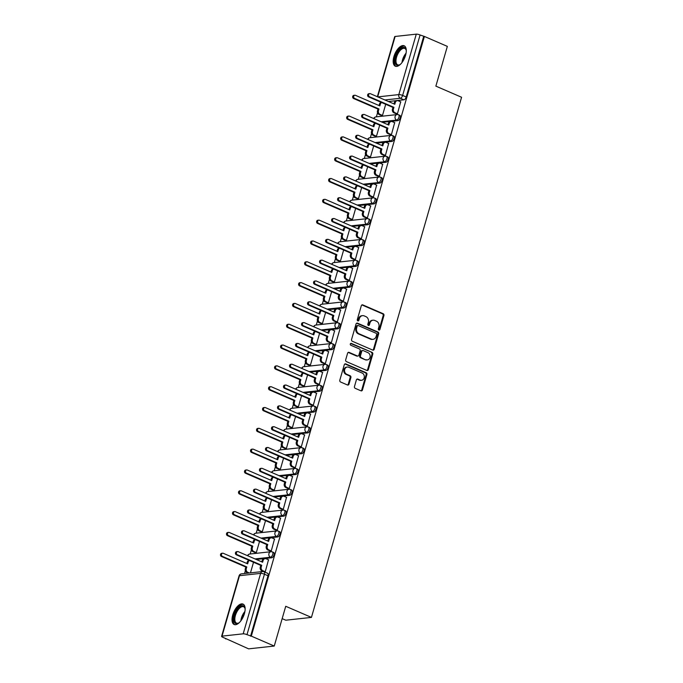 <?xml version="1.0" encoding="UTF-8"?>
<svg xmlns="http://www.w3.org/2000/svg" width="683" height="683" viewBox="0 0 683 683"><rect width="100%" height="100%" fill="white"/><g stroke="black" fill="none" stroke-linecap="round" stroke-linejoin="round"><path stroke-width="1.02" d="M378.86 330.017A0.982 0.837 83.8 0 0 379.919 329.437L383.94 315.52A1.4 1.187 83.8 0 0 383.189 313.728L362.818 304.908A1.4 1.187 83.8 0 0 361.307 305.728L357.286 319.644A0.982 0.837 83.8 0 0 358.874 320.336L359.395 318.534A4.482 3.808 83.8 0 1 362.528 315.64A4.482 3.808 83.8 0 1 364.227 315.905L365.926 316.639A4.482 3.808 83.8 0 1 368.333 322.402L367.813 324.203A0.982 0.837 83.8 0 0 369.401 324.886L369.921 323.085A4.482 3.808 83.8 0 1 373.055 320.199A4.482 3.808 83.8 0 1 374.745 320.464L376.444 321.198A4.482 3.808 83.8 0 1 378.86 326.952L378.339 328.754A0.982 0.837 83.8 0 0 378.86 330.017A0.982 0.837 83.8 0 0 379.176 329.522L383.189 315.606A1.4 1.187 83.8 0 0 382.437 313.804L362.067 304.994A1.4 1.187 83.8 0 0 361.922 304.942M357.807 320.899A0.982 0.837 83.8 0 0 358.123 320.412L358.643 318.611L359.395 318.534M368.325 325.458A0.982 0.837 83.8 0 0 368.649 324.971L369.17 323.17L369.921 323.085M405.557 55.349A11.133 5.276 -66.6 0 0 404.148 45.778A11.133 5.276 -66.6 0 0 393.903 56.629A11.133 5.276 -66.6 0 0 395.312 66.2A11.133 5.276 -66.6 0 0 405.557 55.349M244.412 613.658A11.133 5.276 -66.6 0 0 243.003 604.079A11.133 5.276 -66.6 0 0 232.749 614.931A11.133 5.276 -66.6 0 0 234.167 624.51A11.133 5.276 -66.6 0 0 244.412 613.658M354.468 386.535A1.4 1.187 83.8 0 0 355.22 388.328L360.94 390.804A1.4 1.187 83.8 0 0 362.442 389.984L366.908 374.532A1.4 1.187 83.8 0 0 366.156 372.73L345.786 363.919A1.4 1.187 83.8 0 0 344.275 364.739L339.818 380.192A1.4 1.187 83.8 0 0 340.569 381.993L347.468 384.981A1.4 1.187 83.8 0 0 348.979 384.162L350.891 377.545A1.4 1.187 83.8 0 0 350.131 375.744L346.716 374.267A3.748 3.184 83.8 0 1 344.548 370.263A3.748 3.184 83.8 0 1 347.314 367.036A3.748 3.184 83.8 0 1 348.731 367.258L362.144 373.055A3.748 3.184 83.8 0 1 364.312 377.059A3.748 3.184 83.8 0 1 361.538 380.286A3.748 3.184 83.8 0 1 360.12 380.064L357.883 379.099A1.4 1.187 83.8 0 0 356.381 379.919L354.468 386.535M424.399 36.447L447.339 46.376L435.865 86.135L461.571 97.259L311.439 617.406L285.733 606.282L274.25 646.05L251.31 636.121L424.399 36.447L420.079 34.987L402.629 95.432A2.852 1.357 113.4 0 1 400.366 98.267L384.87 99.957M372.696 350.072A1.4 1.187 83.8 0 0 374.207 349.252L378.664 333.791A1.4 1.187 83.8 0 0 377.912 331.998L357.542 323.179A1.4 1.187 83.8 0 0 356.031 324.007L351.574 339.46A1.4 1.187 83.8 0 0 352.326 341.261L372.696 350.072M372.781 354.161L368.325 369.614A1.4 1.187 83.8 0 1 366.814 370.434L346.443 361.623A1.4 1.187 83.8 0 1 345.692 359.821L347.604 353.213A1.4 1.187 83.8 0 1 349.115 352.394L357.371 355.963A1.4 1.187 83.8 0 0 358.882 355.143L360.146 350.755A1.4 1.187 83.8 0 0 359.395 348.953L350.797 345.239A0.982 0.837 83.8 0 1 351.327 343.404L372.03 352.36A1.4 1.187 83.8 0 1 372.781 354.161L372.039 354.246L367.574 369.699L368.325 369.614M274.25 646.05L248.612 648.85L225.774 638.562M380.619 102.1L380.422 102.774M377.545 112.755L376.367 116.844M374.608 122.914L374.412 123.589M371.535 133.569L370.357 137.659M368.607 143.729L368.41 144.412M365.525 154.392L364.346 158.473M362.596 164.552L362.4 165.226M359.514 175.207L358.336 179.287M356.586 185.366L356.389 186.041M353.512 196.021L352.334 200.11M350.575 206.181L350.379 206.855M347.502 216.835L346.324 220.925M344.574 226.995L344.377 227.678M341.491 237.658L340.313 241.739M338.563 247.809L338.367 248.492M335.481 258.473L334.303 262.554M332.553 268.632L332.356 269.307M329.479 279.287L328.301 283.368M326.542 289.447L326.346 290.121M323.469 300.102L322.291 304.191M320.532 310.261L320.344 310.936M317.458 320.925L316.28 325.006M314.53 331.076L314.334 331.759M311.448 341.739L310.27 345.82M308.52 351.899L308.323 352.573M305.446 362.553L304.268 366.634M302.509 372.713L302.313 373.388M299.436 383.368L298.258 387.457M296.499 393.528L296.311 394.202M293.425 404.182L292.247 408.272M290.497 414.342L290.301 415.025M287.415 425.005L286.237 429.086M284.487 435.165L284.29 435.839M281.413 445.82L280.226 449.901M278.476 455.979L278.28 456.654M275.403 466.634L274.224 470.724M272.466 476.794L272.269 477.468M269.392 487.449L268.214 491.538M266.464 497.608L266.268 498.291M263.382 508.272L262.204 512.352M260.454 518.431L260.257 519.106M257.38 529.086L256.193 533.167M254.443 539.246L254.247 539.92M251.37 549.9L250.191 553.99M248.433 560.06L248.236 560.734M245.359 570.715L244.557 573.515M282.164 618.636L285.801 620.207L311.439 617.406M251.31 636.121L246.99 634.661A2.852 0.657 -163.9 0 0 243.191 633.824L222.035 636.138A2.852 0.657 -163.9 0 0 221.599 636.343A2.852 0.657 -163.9 0 0 222.846 637.299L226.423 638.844L225.672 638.921M423.648 36.532L406.206 96.977A2.852 1.357 113.4 0 1 403.935 99.812L388.439 101.502M377.358 96.704L394.689 36.669A2.852 0.657 16.1 0 1 395.124 36.464L416.28 34.15A2.852 0.657 16.1 0 1 420.079 34.987M381.387 115.487L382.48 115.47L385.707 104.294M396.336 113.856L397.429 113.83L400.682 101.844M390.326 134.671L391.419 134.645L394.672 122.658M375.377 136.301L376.47 136.284L379.697 125.117M384.324 155.485L385.408 155.468L388.67 143.481M369.375 157.116L370.459 157.099L373.686 145.931M378.314 176.299L379.406 176.282L382.659 164.296M363.365 177.939L364.457 177.913L367.676 166.746M372.303 197.114L373.396 197.097L376.649 185.11M357.354 198.753L358.447 198.727L361.674 187.56M366.293 217.937L367.386 217.911L370.638 205.924M351.344 219.567L352.437 219.55L355.664 208.383M360.291 238.751L361.375 238.734L364.628 226.747M345.342 240.382L346.426 240.365L349.653 229.198M354.281 259.566L355.373 259.549L358.626 247.562M339.331 261.205L340.424 261.179L343.643 250.012M348.27 280.38L349.363 280.363L352.616 268.376M333.321 282.019L334.414 281.994L337.633 270.827M342.26 301.203L343.353 301.177L346.605 289.191M327.311 302.834L328.403 302.817L331.631 291.65M336.258 322.017L337.342 322L340.595 310.014M321.309 323.648L322.393 323.631L325.62 312.464M330.248 342.832L331.34 342.815L334.593 330.828M315.298 344.463L316.391 344.445L319.61 333.278M324.237 363.646L325.33 363.629L328.583 351.643M309.288 365.285L310.381 365.26L313.599 354.093M318.227 384.469L319.32 384.444L322.572 372.457M303.278 386.1L304.37 386.083L307.598 374.916M312.216 405.284L313.309 405.267L316.562 393.28M297.267 406.914L298.36 406.897L301.587 395.73M306.215 426.098L307.307 426.081L310.56 414.094M291.265 427.729L292.358 427.712L295.577 416.545M300.204 446.913L301.297 446.895L304.55 434.909M285.255 448.552L286.348 448.526L289.566 437.359M294.194 467.735L295.287 467.71L298.539 455.723M279.245 469.366L280.337 469.349L283.565 458.182M288.183 488.55L289.276 488.533L292.529 476.546M273.234 490.181L274.327 490.163L277.554 478.996M282.181 509.364L283.274 509.347L286.527 497.361M267.232 510.995L268.325 510.978L271.544 499.811M276.171 530.179L277.264 530.162L280.517 518.175M261.222 531.818L262.315 531.792L265.533 520.625M270.161 551.002L271.253 550.976L274.506 538.989M255.211 552.632L256.304 552.615L259.531 541.44M264.381 571.893L265.243 571.791L268.496 559.812M272.022 551.89A2.852 1.357 113.4 0 1 272.389 551.932L273.661 552.487A2.852 1.357 -66.6 0 1 273.909 555.296A2.852 1.357 -66.6 0 1 271.757 557.772L256.262 559.462M278.032 531.067A2.852 1.357 113.4 0 1 278.399 531.118L279.663 531.664A2.852 1.357 -66.6 0 1 279.91 534.473A2.852 1.357 -66.6 0 1 277.759 536.958L262.263 538.648M284.043 510.252A2.852 1.357 113.4 0 1 284.41 510.303L285.673 510.85A2.852 1.357 -66.6 0 1 285.921 513.659A2.852 1.357 -66.6 0 1 283.769 516.143L268.274 517.834M290.053 489.438A2.852 1.357 113.4 0 1 290.412 489.489L291.684 490.035A2.852 1.357 -66.6 0 1 291.931 492.844A2.852 1.357 -66.6 0 1 289.78 495.32L274.284 497.019M296.063 468.623A2.852 1.357 113.4 0 1 296.422 468.666L297.694 469.221A2.852 1.357 -66.6 0 1 297.942 472.03A2.852 1.357 -66.6 0 1 295.79 474.506L280.295 476.196M302.065 447.8A2.852 1.357 113.4 0 1 302.432 447.852L303.696 448.407A2.852 1.357 -66.6 0 1 303.944 451.207A2.852 1.357 -66.6 0 1 301.792 453.691L286.297 455.382M308.076 426.986A2.852 1.357 113.4 0 1 308.443 427.037L309.706 427.584A2.852 1.357 -66.6 0 1 309.954 430.392A2.852 1.357 -66.6 0 1 307.802 432.877L292.307 434.567M314.086 406.172A2.852 1.357 113.4 0 1 314.445 406.223L315.717 406.769A2.852 1.357 -66.6 0 1 315.964 409.578A2.852 1.357 -66.6 0 1 313.813 412.054L298.317 413.753M320.096 385.357A2.852 1.357 113.4 0 1 320.455 385.408L321.727 385.955A2.852 1.357 -66.6 0 1 321.975 388.764A2.852 1.357 -66.6 0 1 319.823 391.239L304.328 392.93M326.098 364.534A2.852 1.357 113.4 0 1 326.465 364.585L327.729 365.14A2.852 1.357 -66.6 0 1 327.977 367.941A2.852 1.357 -66.6 0 1 325.825 370.425L310.33 372.115M332.109 343.72A2.852 1.357 113.4 0 1 332.476 343.771L333.739 344.317A2.852 1.357 -66.6 0 1 333.987 347.126A2.852 1.357 -66.6 0 1 331.836 349.611L316.34 351.301M338.119 322.905A2.852 1.357 113.4 0 1 338.478 322.957L339.75 323.503A2.852 1.357 -66.6 0 1 339.997 326.312A2.852 1.357 -66.6 0 1 337.846 328.788L322.35 330.487M344.13 302.091A2.852 1.357 113.4 0 1 344.488 302.142L345.76 302.689A2.852 1.357 -66.6 0 1 346.008 305.497A2.852 1.357 -66.6 0 1 343.856 307.973L328.361 309.672M350.131 281.276A2.852 1.357 113.4 0 1 350.499 281.319L351.762 281.874A2.852 1.357 -66.6 0 1 352.01 284.674A2.852 1.357 -66.6 0 1 349.858 287.159L334.363 288.849M356.142 260.454A2.852 1.357 113.4 0 1 356.509 260.505L357.772 261.051A2.852 1.357 -66.6 0 1 358.02 263.86A2.852 1.357 -66.6 0 1 355.869 266.344L340.373 268.035M362.152 239.639A2.852 1.357 113.4 0 1 362.511 239.69L363.783 240.237A2.852 1.357 -66.6 0 1 364.03 243.046A2.852 1.357 -66.6 0 1 361.879 245.521L346.383 247.22M368.163 218.825A2.852 1.357 113.4 0 1 368.521 218.876L369.793 219.422A2.852 1.357 -66.6 0 1 370.041 222.231A2.852 1.357 -66.6 0 1 367.889 224.707L352.394 226.406M374.164 198.01A2.852 1.357 113.4 0 1 374.532 198.053L375.795 198.608A2.852 1.357 -66.6 0 1 376.043 201.417A2.852 1.357 -66.6 0 1 373.9 203.893L358.396 205.583M380.175 177.187A2.852 1.357 113.4 0 1 380.542 177.238L381.806 177.785A2.852 1.357 -66.6 0 1 382.053 180.594A2.852 1.357 -66.6 0 1 379.902 183.078L364.406 184.769M386.185 156.373A2.852 1.357 113.4 0 1 386.544 156.424L387.816 156.97A2.852 1.357 -66.6 0 1 388.064 159.779A2.852 1.357 -66.6 0 1 385.912 162.264L370.417 163.954M392.196 135.558A2.852 1.357 113.4 0 1 392.554 135.61L393.826 136.156A2.852 1.357 -66.6 0 1 394.074 138.965A2.852 1.357 -66.6 0 1 391.922 141.441L376.427 143.14M398.198 114.744A2.852 1.357 113.4 0 1 398.565 114.787L399.837 115.342A2.852 1.357 -66.6 0 1 400.084 118.15A2.852 1.357 -66.6 0 1 397.933 120.626L382.437 122.317M250.567 636.206L268.009 575.76A2.852 1.357 -66.6 0 0 267.651 573.302L264.073 571.756A2.852 1.357 113.4 0 1 264.441 574.215L246.99 634.661M250.456 572.866L253.521 562.263M373.055 320.199L372.303 320.276A4.482 3.808 83.8 0 0 369.17 323.17M362.528 315.64L361.777 315.725A4.482 3.808 83.8 0 0 358.643 318.611M372.841 350.123A1.4 1.187 83.8 0 0 373.456 349.329L377.912 333.876A1.4 1.187 83.8 0 0 377.161 332.075L356.791 323.264A1.4 1.187 83.8 0 0 356.646 323.213M376.666 334.55A0.982 0.837 83.8 0 0 376.137 333.287L358.259 325.552A0.982 0.837 83.8 0 0 357.2 326.132L356.654 328.028A4.482 3.808 83.8 0 0 359.062 333.782L371.287 339.075A4.482 3.808 83.8 0 0 372.978 339.34A4.482 3.808 83.8 0 0 376.12 336.446L376.666 334.55M357.883 325.501L357.141 325.578A0.982 0.837 83.8 0 0 356.458 326.209L357.2 326.132M372.978 339.34L372.235 339.417A4.482 3.808 83.8 0 1 370.536 339.152L358.319 333.867A4.482 3.808 83.8 0 1 355.903 328.113L356.458 326.209M366.967 370.493A1.4 1.187 83.8 0 0 367.574 369.699M357.901 356.048L357.158 356.133A1.4 1.187 83.8 0 1 356.628 356.048L348.364 352.471A1.4 1.187 83.8 0 0 348.219 352.419M350.592 343.489L372.03 352.36M365.943 359.676A3.748 3.184 83.8 0 0 367.36 359.898A3.748 3.184 83.8 0 0 370.135 356.663A3.748 3.184 83.8 0 0 367.966 352.667L363.245 350.618A1.4 1.187 83.8 0 0 361.734 351.446L360.462 355.826A1.4 1.187 83.8 0 0 361.222 357.627L365.2 359.753A3.748 3.184 83.8 0 0 366.617 359.975L367.36 359.898M362.716 350.541L361.964 350.618A1.4 1.187 83.8 0 0 360.983 351.523L361.734 351.446M365.2 359.753L360.47 357.713A1.4 1.187 83.8 0 1 359.719 355.911L360.983 351.523M372.039 354.246A1.4 1.187 83.8 0 0 371.287 352.445M361.538 380.286L360.795 380.371A3.748 3.184 83.8 0 1 359.378 380.149L357.141 379.176A1.4 1.187 83.8 0 0 356.987 379.125M347.314 367.036L346.571 367.121A3.748 3.184 83.8 0 0 343.797 370.348A3.748 3.184 83.8 0 0 345.965 374.344L346.716 374.267M347.621 385.033A1.4 1.187 83.8 0 0 348.236 384.239L350.14 377.622A1.4 1.187 83.8 0 0 349.389 375.829L345.965 374.344M361.085 390.855A1.4 1.187 83.8 0 0 361.7 390.07L366.156 374.608A1.4 1.187 83.8 0 0 365.405 372.807L345.035 363.996A1.4 1.187 83.8 0 0 344.889 363.945M381.575 115.564L379.031 114.462A2.852 2.425 -96.2 0 1 377.494 110.8L377.998 109.067L378.971 108.956L378.467 110.697A2.852 2.425 83.8 0 0 380.004 114.36L382.489 115.436M381.626 102.535A2.852 2.425 83.8 0 0 380.354 104.157L379.85 105.891L355.476 95.338A1.639 1.392 83.8 0 0 354.588 98.412L378.971 108.956M377.998 109.067L353.615 98.514A1.639 1.392 -96.2 0 1 353.879 95.347L354.853 95.244M379.022 105.523L379.381 104.26A2.852 2.425 -96.2 0 1 381.37 102.424M400.87 101.929L398.377 100.853A2.852 2.425 83.8 0 0 397.301 100.683A2.852 2.425 83.8 0 0 395.303 102.518L394.808 104.26L370.425 93.708A1.639 1.392 83.8 0 0 369.537 96.773L393.92 107.325L393.417 109.058A2.852 2.425 83.8 0 0 394.953 112.729L393.98 112.832A2.852 2.425 -96.2 0 1 392.443 109.169L392.947 107.427L368.564 96.884A1.639 1.392 -96.2 0 1 368.829 93.716L369.802 93.614M393.971 103.893L394.33 102.629A2.852 2.425 -96.2 0 1 396.328 100.785L397.301 100.683M396.524 113.933L393.98 112.832M397.438 113.805L394.953 112.729M393.92 107.325L392.947 107.427M375.565 136.378L373.02 135.285A2.852 2.425 -96.2 0 1 371.492 131.614L371.987 129.881L372.961 129.779L372.457 131.512A2.852 2.425 83.8 0 0 373.994 135.174L376.478 136.25M375.616 123.35A2.852 2.425 83.8 0 0 374.344 124.972L373.849 126.705L349.465 116.161A1.639 1.392 83.8 0 0 348.578 119.226L372.961 129.779M371.987 129.881L347.604 119.329A1.639 1.392 -96.2 0 1 347.869 116.17L348.842 116.059M373.012 126.346L373.379 125.074A2.852 2.425 -96.2 0 1 375.36 123.239M369.554 157.201L367.019 156.1A2.852 2.425 -96.2 0 1 365.482 152.429L365.977 150.695L366.95 150.593L366.455 152.326A2.852 2.425 83.8 0 0 367.983 155.989L370.468 157.064M369.605 144.164A2.852 2.425 83.8 0 0 368.342 145.786L367.838 147.519L343.455 136.976A1.639 1.392 83.8 0 0 342.567 140.041L366.95 150.593M365.977 150.695L341.602 140.152A1.639 1.392 -96.2 0 1 341.867 136.984L342.832 136.873M367.002 147.161L367.369 145.897A2.852 2.425 -96.2 0 1 369.349 144.053M400.486 64.27A9.63 4.568 113.4 0 1 399.692 64.808A9.63 4.568 113.4 0 1 395.875 64.467A9.63 4.568 113.4 0 1 397.583 52.36A9.63 4.568 113.4 0 1 405.429 48.314A9.63 4.568 113.4 0 1 406.137 49.919A9.63 4.568 113.4 0 1 406.283 50.875M406.214 50.303A8.922 4.235 -66.6 0 0 405.651 49.159A8.922 4.235 -66.6 0 0 404.771 48.45A8.922 4.235 -66.6 0 0 397.839 53.914A8.922 4.235 -66.6 0 0 396.806 64.117A8.922 4.235 -66.6 0 0 397.685 64.825A8.922 4.235 -66.6 0 0 400.025 64.603M404.737 46.128A11.056 5.251 -66.6 0 0 396.294 53.308A11.056 5.251 -66.6 0 0 395.167 65.662A11.056 5.251 -66.6 0 0 395.969 66.388M239.34 622.58A9.63 4.568 113.4 0 1 238.546 623.118A9.63 4.568 113.4 0 1 234.73 622.776A9.63 4.568 113.4 0 1 236.438 610.67A9.63 4.568 113.4 0 1 244.275 606.624A9.63 4.568 113.4 0 1 244.984 608.229A9.63 4.568 113.4 0 1 245.137 609.185M245.06 608.613A8.922 4.235 -66.6 0 0 244.497 607.469A8.922 4.235 -66.6 0 0 243.618 606.76A8.922 4.235 -66.6 0 0 236.685 612.216A8.922 4.235 -66.6 0 0 235.661 622.426A8.922 4.235 -66.6 0 0 236.54 623.127A8.922 4.235 -66.6 0 0 238.871 622.913M243.592 604.438A11.056 5.251 -66.6 0 0 235.148 611.618A11.056 5.251 -66.6 0 0 234.021 623.972A11.056 5.251 -66.6 0 0 234.824 624.697M394.859 122.744L392.375 121.668A2.852 2.425 83.8 0 0 391.291 121.497A2.852 2.425 83.8 0 0 389.293 123.341L388.798 125.074L364.415 114.522A1.639 1.392 83.8 0 0 363.527 117.596L387.91 128.139L387.406 129.872A2.852 2.425 83.8 0 0 388.943 133.544L387.97 133.646A2.852 2.425 -96.2 0 1 386.441 129.983L386.937 128.25L362.553 117.698A1.639 1.392 -96.2 0 1 362.818 114.531L363.791 114.428M387.961 124.707L388.328 123.444A2.852 2.425 -96.2 0 1 390.317 121.608L391.291 121.497M390.514 134.747L387.97 133.646M391.427 134.619L388.943 133.544M387.91 128.139L386.937 128.25M388.849 143.558L386.365 142.482A2.852 2.425 83.8 0 0 385.28 142.312A2.852 2.425 83.8 0 0 383.291 144.156L382.787 145.889L358.404 135.336A1.639 1.392 83.8 0 0 357.516 138.41L381.899 148.962L381.404 150.695A2.852 2.425 83.8 0 0 382.932 154.358L381.968 154.469A2.852 2.425 -96.2 0 1 380.431 150.798L380.926 149.065L356.552 138.512A1.639 1.392 -96.2 0 1 356.816 135.354L357.781 135.243M381.951 145.53L382.318 144.258A2.852 2.425 -96.2 0 1 384.316 142.423L385.28 142.312M384.503 155.562L381.968 154.469M385.425 155.434L382.932 154.358M381.899 148.962L380.926 149.065M363.544 178.015L361.008 176.914A2.852 2.425 -96.2 0 1 359.471 173.251L359.975 171.518L360.94 171.407L360.445 173.141A2.852 2.425 83.8 0 0 361.981 176.812L364.466 177.887M363.604 164.979A2.852 2.425 83.8 0 0 362.332 166.601L361.828 168.342L337.445 157.79A1.639 1.392 83.8 0 0 336.565 160.855L360.94 171.407M359.975 171.518L335.592 160.966A1.639 1.392 -96.2 0 1 335.857 157.799L336.83 157.696M360.991 167.975L361.358 166.712A2.852 2.425 -96.2 0 1 363.347 164.876M357.542 198.83L354.998 197.728A2.852 2.425 -96.2 0 1 353.461 194.066L353.965 192.333L354.938 192.222L354.434 193.963A2.852 2.425 83.8 0 0 355.971 197.626L358.455 198.702M357.593 185.802A2.852 2.425 83.8 0 0 356.321 187.424L355.817 189.157L331.443 178.605A1.639 1.392 83.8 0 0 330.555 181.678L354.938 192.222M353.965 192.333L329.582 181.78A1.639 1.392 -96.2 0 1 329.846 178.613L330.82 178.511M354.981 188.79L355.348 187.526A2.852 2.425 -96.2 0 1 357.337 185.691M351.532 219.644L348.987 218.551A2.852 2.425 -96.2 0 1 347.451 214.88L347.954 213.147L348.928 213.045L348.424 214.778A2.852 2.425 83.8 0 0 349.961 218.44L352.445 219.516M351.583 206.616A2.852 2.425 83.8 0 0 350.311 208.238L349.816 209.971L325.432 199.419A1.639 1.392 83.8 0 0 324.545 202.492L348.928 213.045M347.954 213.147L323.571 202.595A1.639 1.392 -96.2 0 1 323.836 199.436L324.809 199.325M348.979 209.613L349.346 208.341A2.852 2.425 -96.2 0 1 351.327 206.505M382.839 164.372L380.354 163.297A2.852 2.425 83.8 0 0 379.278 163.135A2.852 2.425 83.8 0 0 377.281 164.97L376.777 166.703L352.394 156.159A1.639 1.392 83.8 0 0 351.514 159.224L375.889 169.777L375.394 171.51A2.852 2.425 83.8 0 0 376.931 175.172L375.957 175.283A2.852 2.425 -96.2 0 1 374.421 171.612L374.924 169.879L350.541 159.335A1.639 1.392 -96.2 0 1 350.806 156.168L351.779 156.057M375.94 166.345L376.307 165.081A2.852 2.425 -96.2 0 1 378.305 163.237L379.278 163.135M378.493 176.385L375.957 175.283M379.415 176.248L376.931 175.172M375.889 169.777L374.924 169.879M376.828 185.195L374.344 184.12A2.852 2.425 83.8 0 0 373.268 183.949A2.852 2.425 83.8 0 0 371.27 185.785L370.767 187.526L346.392 176.974A1.639 1.392 83.8 0 0 345.504 180.039L369.887 190.591L369.383 192.324A2.852 2.425 83.8 0 0 370.92 195.995L369.947 196.098A2.852 2.425 -96.2 0 1 368.41 192.435L368.914 190.694L344.531 180.15A1.639 1.392 -96.2 0 1 344.795 176.982L345.769 176.88M369.93 187.159L370.297 185.896A2.852 2.425 -96.2 0 1 372.295 184.051L373.268 183.949M372.491 197.199L369.947 196.098M373.405 197.071L370.92 195.995M369.887 190.591L368.914 190.694M370.826 206.01L368.342 204.934A2.852 2.425 83.8 0 0 367.258 204.763A2.852 2.425 83.8 0 0 365.26 206.608L364.765 208.341L340.382 197.788A1.639 1.392 83.8 0 0 339.494 200.862L363.877 211.406L363.373 213.139A2.852 2.425 83.8 0 0 364.91 216.81L363.937 216.912A2.852 2.425 -96.2 0 1 362.4 213.25L362.904 211.517L338.52 200.964A1.639 1.392 -96.2 0 1 338.785 197.797L339.758 197.694M363.928 207.974L364.295 206.71A2.852 2.425 -96.2 0 1 366.284 204.874L367.258 204.763M366.481 218.014L363.937 216.912M367.394 217.886L364.91 216.81M363.877 211.406L362.904 211.517M345.521 240.467L342.986 239.366A2.852 2.425 -96.2 0 1 341.449 235.695L341.944 233.962L342.917 233.859L342.422 235.592A2.852 2.425 83.8 0 0 343.95 239.255L346.435 240.331M345.572 227.43A2.852 2.425 83.8 0 0 344.309 229.053L343.805 230.786L319.422 220.242A1.639 1.392 83.8 0 0 318.534 223.307L342.917 233.859M341.944 233.962L317.561 223.418A1.639 1.392 -96.2 0 1 317.826 220.25L318.799 220.139M342.968 230.427L343.336 229.164A2.852 2.425 -96.2 0 1 345.316 227.319M364.816 226.824L362.332 225.749A2.852 2.425 83.8 0 0 361.247 225.578A2.852 2.425 83.8 0 0 359.258 227.422L358.754 229.155L334.371 218.603A1.639 1.392 83.8 0 0 333.483 221.676L357.866 232.22L357.371 233.962A2.852 2.425 83.8 0 0 358.899 237.624L357.935 237.735A2.852 2.425 -96.2 0 1 356.398 234.064L356.893 232.331L332.51 221.779A1.639 1.392 -96.2 0 1 332.775 218.62L333.748 218.509M357.918 228.796L358.285 227.524A2.852 2.425 -96.2 0 1 360.283 225.689L361.247 225.578M360.47 238.828L357.935 237.735M361.384 238.7L358.899 237.624M357.866 232.22L356.893 232.331M339.511 261.282L336.975 260.18A2.852 2.425 -96.2 0 1 335.438 256.518L335.942 254.776L336.907 254.674L336.412 256.407A2.852 2.425 83.8 0 0 337.948 260.078L340.433 261.154M339.571 248.245A2.852 2.425 83.8 0 0 338.298 249.867L337.795 251.609L313.412 241.056A1.639 1.392 83.8 0 0 312.532 244.121L336.907 254.674M335.942 254.776L311.559 244.232A1.639 1.392 -96.2 0 1 311.824 241.065L312.797 240.962M336.958 251.242L337.325 249.978A2.852 2.425 -96.2 0 1 339.314 248.134M358.806 247.639L356.321 246.563A2.852 2.425 83.8 0 0 355.245 246.401A2.852 2.425 83.8 0 0 353.248 248.236L352.744 249.969L328.361 239.426A1.639 1.392 83.8 0 0 327.481 242.491L351.856 253.043L351.361 254.776A2.852 2.425 83.8 0 0 352.898 258.439L351.924 258.55A2.852 2.425 -96.2 0 1 350.388 254.879L350.891 253.145L326.508 242.602A1.639 1.392 -96.2 0 1 326.773 239.434L327.746 239.323M351.907 249.611L352.274 248.339A2.852 2.425 -96.2 0 1 354.272 246.503L355.245 246.401M354.46 259.651L351.924 258.55M355.382 259.514L352.898 258.439M351.856 253.043L350.891 253.145M333.509 282.096L330.965 280.995A2.852 2.425 -96.2 0 1 329.428 277.332L329.932 275.599L330.905 275.488L330.401 277.221A2.852 2.425 83.8 0 0 331.938 280.892L334.422 281.968M333.56 269.068A2.852 2.425 83.8 0 0 332.288 270.69L331.784 272.423L307.41 261.871A1.639 1.392 83.8 0 0 306.522 264.944L330.905 275.488M329.932 275.599L305.549 265.047A1.639 1.392 -96.2 0 1 305.813 261.879L306.787 261.777M330.948 272.056L331.315 270.792A2.852 2.425 -96.2 0 1 333.304 268.957M352.795 268.453L350.311 267.386A2.852 2.425 83.8 0 0 349.235 267.215A2.852 2.425 83.8 0 0 347.237 269.051L346.733 270.784L322.359 260.24A1.639 1.392 83.8 0 0 321.471 263.305L345.854 273.857L345.35 275.591A2.852 2.425 83.8 0 0 346.887 279.262L345.914 279.364A2.852 2.425 -96.2 0 1 344.377 275.701L344.881 273.96L320.498 263.416A1.639 1.392 -96.2 0 1 320.762 260.249L321.736 260.146M345.897 270.425L346.264 269.162A2.852 2.425 -96.2 0 1 348.262 267.318L349.235 267.215M348.458 280.465L345.914 279.364M349.372 280.337L346.887 279.262M345.854 273.857L344.881 273.96M327.499 302.911L324.954 301.818A2.852 2.425 -96.2 0 1 323.418 298.147L323.921 296.413L324.895 296.311L324.391 298.044A2.852 2.425 83.8 0 0 325.928 301.707L328.412 302.782M327.55 289.882A2.852 2.425 83.8 0 0 326.278 291.504L325.782 293.238L301.399 282.685A1.639 1.392 83.8 0 0 300.511 285.759L324.895 296.311M323.921 296.413L299.538 285.861A1.639 1.392 -96.2 0 1 299.803 282.702L300.776 282.591M324.946 292.879L325.304 291.607A2.852 2.425 -96.2 0 1 327.294 289.771M346.793 289.276L344.309 288.2A2.852 2.425 83.8 0 0 343.225 288.03A2.852 2.425 83.8 0 0 341.227 289.874L340.732 291.607L316.349 281.055A1.639 1.392 83.8 0 0 315.461 284.128L339.844 294.672L339.34 296.405A2.852 2.425 83.8 0 0 340.877 300.076L339.903 300.179A2.852 2.425 -96.2 0 1 338.367 296.516L338.87 294.783L314.487 284.23A1.639 1.392 -96.2 0 1 314.752 281.063L315.725 280.961M339.895 291.24L340.254 289.976A2.852 2.425 -96.2 0 1 342.251 288.141L343.225 288.03M342.448 301.28L339.903 300.179M343.361 301.152L340.877 300.076M339.844 294.672L338.87 294.783M321.488 323.733L318.944 322.632A2.852 2.425 -96.2 0 1 317.416 318.961L317.911 317.228L318.884 317.125L318.38 318.859A2.852 2.425 83.8 0 0 319.917 322.521L322.402 323.597M321.539 310.697A2.852 2.425 83.8 0 0 320.276 312.319L319.772 314.052L295.389 303.508A1.639 1.392 83.8 0 0 294.501 306.573L318.884 317.125M317.911 317.228L293.528 306.684A1.639 1.392 -96.2 0 1 293.792 303.517L294.766 303.406M318.935 313.693L319.303 312.43A2.852 2.425 -96.2 0 1 321.283 310.586M315.478 344.548L312.942 343.447A2.852 2.425 -96.2 0 1 311.405 339.784L311.909 338.042L312.874 337.94L312.379 339.673A2.852 2.425 83.8 0 0 313.915 343.344L316.4 344.42M315.537 331.511A2.852 2.425 83.8 0 0 314.265 333.133L313.762 334.875L289.379 324.323A1.639 1.392 83.8 0 0 288.491 327.388L312.874 337.94M311.909 338.042L287.526 327.499A1.639 1.392 -96.2 0 1 287.791 324.331L288.755 324.229M312.925 334.508L313.292 333.244A2.852 2.425 -96.2 0 1 315.281 331.4M309.467 365.362L306.932 364.261A2.852 2.425 -96.2 0 1 305.395 360.598L305.899 358.865L306.872 358.754L306.368 360.487A2.852 2.425 83.8 0 0 307.905 364.159L310.389 365.234M309.527 352.334A2.852 2.425 83.8 0 0 308.255 353.956L307.751 355.689L283.368 345.137A1.639 1.392 83.8 0 0 282.489 348.21L306.872 358.754M305.899 358.865L281.516 348.313A1.639 1.392 -96.2 0 1 281.78 345.146L282.753 345.043M306.915 355.322L307.282 354.059A2.852 2.425 -96.2 0 1 309.271 352.223M303.465 386.177L300.921 385.084A2.852 2.425 -96.2 0 1 299.385 381.413L299.888 379.68L300.861 379.569L300.358 381.31A2.852 2.425 83.8 0 0 301.895 384.973L304.379 386.049M303.517 373.149A2.852 2.425 83.8 0 0 302.245 374.771L301.749 376.504L277.366 365.951A1.639 1.392 83.8 0 0 276.478 369.025L300.861 379.569M299.888 379.68L275.505 369.127A1.639 1.392 -96.2 0 1 275.77 365.968L276.743 365.857M300.913 376.145L301.271 374.873A2.852 2.425 -96.2 0 1 303.261 373.038M297.455 407L294.911 405.898A2.852 2.425 -96.2 0 1 293.383 402.227L293.878 400.494L294.851 400.392L294.347 402.125A2.852 2.425 83.8 0 0 295.884 405.787L298.369 406.863M297.506 393.963A2.852 2.425 83.8 0 0 296.234 395.585L295.739 397.318L271.356 386.774A1.639 1.392 83.8 0 0 270.468 389.839L294.851 400.392M293.878 400.494L269.495 389.95A1.639 1.392 -96.2 0 1 269.759 386.783L270.733 386.672M294.902 396.96L295.269 395.688A2.852 2.425 -96.2 0 1 297.25 393.852M291.445 427.814L288.909 426.713A2.852 2.425 -96.2 0 1 287.372 423.05L287.867 421.309L288.841 421.206L288.346 422.939A2.852 2.425 83.8 0 0 289.874 426.61L292.367 427.686M291.496 414.777A2.852 2.425 83.8 0 0 290.232 416.399L289.729 418.133L265.346 407.589A1.639 1.392 83.8 0 0 264.458 410.654L288.841 421.206M287.867 421.309L263.493 410.765A1.639 1.392 -96.2 0 1 263.758 407.597L264.722 407.495M288.892 417.774L289.259 416.51A2.852 2.425 -96.2 0 1 291.248 414.666M340.783 310.091L338.298 309.015A2.852 2.425 83.8 0 0 337.214 308.844A2.852 2.425 83.8 0 0 335.225 310.688L334.721 312.421L310.338 301.869A1.639 1.392 83.8 0 0 309.45 304.942L333.833 315.486L333.33 317.228A2.852 2.425 83.8 0 0 334.866 320.89L333.893 320.993A2.852 2.425 -96.2 0 1 332.365 317.33L332.86 315.597L308.477 305.045A1.639 1.392 -96.2 0 1 308.742 301.877L309.715 301.775M333.885 312.063L334.252 310.791A2.852 2.425 -96.2 0 1 336.241 308.955L337.214 308.844M336.437 322.094L333.893 320.993M337.351 321.966L334.866 320.89M333.833 315.486L332.86 315.597M334.772 330.905L332.288 329.829A2.852 2.425 83.8 0 0 331.212 329.667A2.852 2.425 83.8 0 0 329.215 331.503L328.711 333.236L304.328 322.692A1.639 1.392 83.8 0 0 303.44 325.757L327.823 336.309L327.328 338.042A2.852 2.425 83.8 0 0 328.865 341.705L327.891 341.816A2.852 2.425 -96.2 0 1 326.354 338.145L326.858 336.412L302.475 325.868A1.639 1.392 -96.2 0 1 302.74 322.7L303.704 322.589M327.874 332.877L328.241 331.605A2.852 2.425 -96.2 0 1 330.239 329.769L331.212 329.667M330.427 342.909L327.891 341.816M331.349 342.781L328.865 341.705M327.823 336.309L326.858 336.412M328.762 351.719L326.278 350.644A2.852 2.425 83.8 0 0 325.202 350.481A2.852 2.425 83.8 0 0 323.204 352.317L322.7 354.05L298.317 343.506A1.639 1.392 83.8 0 0 297.438 346.571L321.821 357.124L321.317 358.857A2.852 2.425 83.8 0 0 322.854 362.528L321.881 362.63A2.852 2.425 -96.2 0 1 320.344 358.968L320.848 357.226L296.465 346.682A1.639 1.392 -96.2 0 1 296.729 343.515L297.703 343.412M321.864 353.692L322.231 352.428A2.852 2.425 -96.2 0 1 324.229 350.584L325.202 350.481M324.425 363.732L321.881 362.63M325.339 363.595L322.854 362.528M321.821 357.124L320.848 357.226M322.76 372.542L320.276 371.467A2.852 2.425 83.8 0 0 319.192 371.296A2.852 2.425 83.8 0 0 317.194 373.131L316.699 374.873L292.315 364.321A1.639 1.392 83.8 0 0 291.428 367.394L315.811 377.938L315.307 379.671A2.852 2.425 83.8 0 0 316.844 383.342L315.87 383.445A2.852 2.425 -96.2 0 1 314.334 379.782L314.837 378.049L290.454 367.497A1.639 1.392 -96.2 0 1 290.719 364.329L291.692 364.227M315.862 374.506L316.22 373.242A2.852 2.425 -96.2 0 1 318.218 371.398L319.192 371.296M318.415 384.546L315.87 383.445M319.328 384.418L316.844 383.342M315.811 377.938L314.837 378.049M316.75 393.357L314.265 392.281A2.852 2.425 83.8 0 0 313.181 392.11A2.852 2.425 83.8 0 0 311.183 393.954L310.688 395.688L286.305 385.135A1.639 1.392 83.8 0 0 285.417 388.209L309.8 398.752L309.297 400.494A2.852 2.425 83.8 0 0 310.833 404.157L309.86 404.259A2.852 2.425 -96.2 0 1 308.332 400.597L308.827 398.863L284.444 388.311A1.639 1.392 -96.2 0 1 284.709 385.144L285.682 385.041M309.851 395.329L310.219 394.057A2.852 2.425 -96.2 0 1 312.208 392.221L313.181 392.11M312.404 405.361L309.86 404.259M313.318 405.232L310.833 404.157M309.8 398.752L308.827 398.863M310.739 414.171L308.255 413.095A2.852 2.425 83.8 0 0 307.171 412.933A2.852 2.425 83.8 0 0 305.181 414.769L304.678 416.502L280.295 405.958A1.639 1.392 83.8 0 0 279.407 409.023L303.79 419.575L303.295 421.309A2.852 2.425 83.8 0 0 304.831 424.971L303.858 425.082A2.852 2.425 -96.2 0 1 302.321 421.411L302.825 419.678L278.442 409.126A1.639 1.392 -96.2 0 1 278.707 405.967L279.671 405.856M303.841 416.143L304.208 414.871A2.852 2.425 -96.2 0 1 306.206 413.036L307.171 412.933M306.394 426.175L303.858 425.082M307.316 426.047L304.831 424.971M303.79 419.575L302.825 419.678M285.434 448.629L282.899 447.527A2.852 2.425 -96.2 0 1 281.362 443.865L281.866 442.132L282.839 442.021L282.335 443.754A2.852 2.425 83.8 0 0 283.872 447.425L286.356 448.5M285.494 435.6A2.852 2.425 83.8 0 0 284.222 437.222L283.718 438.956L259.335 428.403A1.639 1.392 83.8 0 0 258.456 431.477L282.839 442.021M281.866 442.132L257.482 431.579A1.639 1.392 -96.2 0 1 257.747 428.412L258.72 428.309M282.882 438.588L283.249 437.325A2.852 2.425 -96.2 0 1 285.238 435.489M304.729 434.986L302.245 433.91A2.852 2.425 83.8 0 0 301.169 433.748A2.852 2.425 83.8 0 0 299.171 435.583L298.667 437.316L274.284 426.773A1.639 1.392 83.8 0 0 273.405 429.838L297.788 440.39L297.284 442.123A2.852 2.425 83.8 0 0 298.821 445.794L297.848 445.897A2.852 2.425 -96.2 0 1 296.311 442.234L296.815 440.492L272.432 429.949A1.639 1.392 -96.2 0 1 272.696 426.781L273.67 426.67M297.831 436.958L298.198 435.694A2.852 2.425 -96.2 0 1 300.196 433.85L301.169 433.748M300.383 446.998L297.848 445.897M301.305 446.861L298.821 445.794M297.788 440.39L296.815 440.492M279.432 469.443L276.888 468.342A2.852 2.425 -96.2 0 1 275.351 464.679L275.855 462.946L276.828 462.835L276.325 464.577A2.852 2.425 83.8 0 0 277.861 468.239L280.346 469.315M279.484 456.415A2.852 2.425 83.8 0 0 278.212 458.037L277.716 459.77L253.333 449.218A1.639 1.392 83.8 0 0 252.445 452.291L276.828 462.835M275.855 462.946L251.472 452.394A1.639 1.392 -96.2 0 1 251.737 449.226L252.71 449.124M276.88 459.411L277.238 458.139A2.852 2.425 -96.2 0 1 279.227 456.304M298.727 455.809L296.234 454.733A2.852 2.425 83.8 0 0 295.158 454.562A2.852 2.425 83.8 0 0 293.161 456.398L292.666 458.139L268.282 447.587A1.639 1.392 83.8 0 0 267.394 450.66L291.778 461.204L291.274 462.937A2.852 2.425 83.8 0 0 292.811 466.609L291.837 466.711A2.852 2.425 -96.2 0 1 290.301 463.048L290.804 461.315L266.421 450.763A1.639 1.392 -96.2 0 1 266.686 447.596L267.659 447.493M291.829 457.772L292.187 456.509A2.852 2.425 -96.2 0 1 294.185 454.665L295.158 454.562M294.382 467.812L291.837 466.711M295.295 467.684L292.811 466.609M291.778 461.204L290.804 461.315M273.422 490.257L270.878 489.165A2.852 2.425 -96.2 0 1 269.35 485.493L269.845 483.76L270.818 483.658L270.314 485.391A2.852 2.425 83.8 0 0 271.851 489.054L274.335 490.129M273.473 477.229A2.852 2.425 83.8 0 0 272.201 478.851L271.706 480.584L247.323 470.041A1.639 1.392 83.8 0 0 246.435 473.106L270.818 483.658M269.845 483.76L245.462 473.217A1.639 1.392 -96.2 0 1 245.726 470.049L246.7 469.938M270.869 480.226L271.236 478.954A2.852 2.425 -96.2 0 1 273.217 477.118M292.717 476.623L290.232 475.547A2.852 2.425 83.8 0 0 289.148 475.377A2.852 2.425 83.8 0 0 287.15 477.221L286.655 478.954L262.272 468.401A1.639 1.392 83.8 0 0 261.384 471.475L285.767 482.019L285.263 483.76A2.852 2.425 83.8 0 0 286.8 487.423L285.827 487.525A2.852 2.425 -96.2 0 1 284.299 483.863L284.794 482.13L260.411 471.577A1.639 1.392 -96.2 0 1 260.675 468.41L261.649 468.307M285.818 478.587L286.186 477.323A2.852 2.425 -96.2 0 1 288.175 475.488L289.148 475.377M288.371 488.627L285.827 487.525M289.285 488.499L286.8 487.423M285.767 482.019L284.794 482.13M267.412 511.08L264.876 509.979A2.852 2.425 -96.2 0 1 263.339 506.316L263.834 504.575L264.808 504.472L264.312 506.205A2.852 2.425 83.8 0 0 265.841 509.877L268.334 510.944M267.463 498.044A2.852 2.425 83.8 0 0 266.199 499.666L265.696 501.399L241.312 490.855A1.639 1.392 83.8 0 0 240.425 493.92L264.808 504.472M263.834 504.575L239.46 494.031A1.639 1.392 -96.2 0 1 239.724 490.864L240.689 490.761M264.859 501.04L265.226 499.777A2.852 2.425 -96.2 0 1 267.207 497.933M286.706 497.437L284.222 496.362A2.852 2.425 83.8 0 0 283.138 496.191A2.852 2.425 83.8 0 0 281.148 498.035L280.645 499.768L256.262 489.224A1.639 1.392 83.8 0 0 255.374 492.289L279.757 502.842L279.262 504.575A2.852 2.425 83.8 0 0 280.79 508.237L279.825 508.348A2.852 2.425 -96.2 0 1 278.288 504.677L278.784 502.944L254.409 492.392A1.639 1.392 -96.2 0 1 254.674 489.233L255.638 489.122M279.808 499.41L280.175 498.138A2.852 2.425 -96.2 0 1 282.173 496.302L283.138 496.191M282.361 509.441L279.825 508.348M283.283 509.313L280.79 508.237M279.757 502.842L278.784 502.944M261.401 531.895L258.866 530.793A2.852 2.425 -96.2 0 1 257.329 527.131L257.832 525.398L258.797 525.287L258.302 527.02A2.852 2.425 83.8 0 0 259.839 530.691L262.323 531.767M261.461 518.867A2.852 2.425 83.8 0 0 260.189 520.48L259.685 522.222L235.302 511.669A1.639 1.392 83.8 0 0 234.423 514.743L258.797 525.287M257.832 525.398L233.449 514.845A1.639 1.392 -96.2 0 1 233.714 511.678L234.687 511.576M258.848 521.855L259.216 520.591A2.852 2.425 -96.2 0 1 261.205 518.756M280.696 518.252L278.212 517.176A2.852 2.425 83.8 0 0 277.136 517.014A2.852 2.425 83.8 0 0 275.138 518.849L274.634 520.583L250.251 510.039A1.639 1.392 83.8 0 0 249.372 513.104L273.755 523.656L273.251 525.389A2.852 2.425 83.8 0 0 274.788 529.052L273.815 529.163A2.852 2.425 -96.2 0 1 272.278 525.492L272.782 523.759L248.399 513.215A1.639 1.392 -96.2 0 1 248.663 510.047L249.636 509.936M273.798 520.224L274.165 518.96A2.852 2.425 -96.2 0 1 276.163 517.116L277.136 517.014M276.35 530.264L273.815 529.163M277.272 530.128L274.788 529.052M273.755 523.656L272.782 523.759M255.399 552.709L252.855 551.608A2.852 2.425 -96.2 0 1 251.318 547.945L251.822 546.212L252.795 546.101L252.292 547.843A2.852 2.425 83.8 0 0 253.828 551.505L256.313 552.581M255.451 539.681A2.852 2.425 83.8 0 0 254.178 541.303L253.675 543.036L229.3 532.484A1.639 1.392 83.8 0 0 228.412 535.557L252.795 546.101M251.822 546.212L227.439 535.66A1.639 1.392 -96.2 0 1 227.704 532.492L228.677 532.39M252.847 542.678L253.205 541.406A2.852 2.425 -96.2 0 1 255.194 539.57M274.694 539.075L272.201 537.999A2.852 2.425 83.8 0 0 271.125 537.828A2.852 2.425 83.8 0 0 269.128 539.664L268.632 541.406L244.249 530.853A1.639 1.392 83.8 0 0 243.361 533.918L267.745 544.471L267.241 546.204A2.852 2.425 83.8 0 0 268.778 549.875L267.804 549.977A2.852 2.425 -96.2 0 1 266.268 546.315L266.771 544.582L242.388 534.029A1.639 1.392 -96.2 0 1 242.653 530.862L243.626 530.759M267.796 541.038L268.154 539.775A2.852 2.425 -96.2 0 1 270.152 537.931L271.125 537.828M270.348 551.079L267.804 549.977M271.262 550.95L268.778 549.875M267.745 544.471L266.771 544.582M248.39 573.097L246.845 572.431A2.852 2.425 -96.2 0 1 245.317 568.76L245.812 567.027L246.785 566.924L246.281 568.657A2.852 2.425 83.8 0 0 247.818 572.32L249.355 572.986M249.44 560.495A2.852 2.425 83.8 0 0 248.168 562.118L247.673 563.851L223.29 553.307A1.639 1.392 83.8 0 0 222.402 556.372L246.785 566.924M245.812 567.027L221.429 556.474A1.639 1.392 -96.2 0 1 221.693 553.315L222.667 553.204M246.836 563.492L247.203 562.22A2.852 2.425 -96.2 0 1 249.184 560.384M268.684 559.889L266.199 558.814A2.852 2.425 83.8 0 0 265.115 558.643A2.852 2.425 83.8 0 0 263.117 560.487L262.622 562.22L238.239 551.668A1.639 1.392 83.8 0 0 237.351 554.741L261.734 565.285L261.23 567.027A2.852 2.425 83.8 0 0 262.767 570.689L261.794 570.792A2.852 2.425 -96.2 0 1 260.266 567.129L260.761 565.396L236.378 554.844A1.639 1.392 -96.2 0 1 236.642 551.676L237.616 551.574M261.785 561.853L262.152 560.589A2.852 2.425 -96.2 0 1 264.142 558.754L265.115 558.643M263.732 571.628L261.794 570.792M265.252 571.765L262.767 570.689M261.734 565.285L260.761 565.396M379.176 329.522L379.919 329.437M358.123 320.412L358.874 320.336M368.649 324.971L369.401 324.886M243.191 633.824L260.633 573.379L239.485 575.692L222.035 636.138M403.935 99.812L400.366 98.267A2.852 2.425 83.8 0 1 398.829 94.596L416.28 34.15M377.793 96.892L398.829 94.596A2.852 0.657 16.1 0 1 402.629 95.432L406.206 96.977M395.124 36.464L377.69 96.849M271.757 557.772L270.485 557.226L254.99 558.916M277.759 536.958L276.495 536.411L261 538.102M283.769 516.143L282.506 515.588L267.01 517.287M289.78 495.32L288.508 494.774L273.012 496.464M295.79 474.506L294.518 473.959L279.023 475.65M301.792 453.691L300.529 453.145L285.033 454.835M307.802 432.877L306.539 432.322L291.043 434.021M313.813 412.054L312.541 411.507L297.045 413.198M319.823 391.239L318.551 390.693L303.056 392.384M325.825 370.425L324.562 369.879L309.066 371.569M331.836 349.611L330.572 349.056L315.076 350.755M337.846 328.788L336.574 328.241L321.078 329.94M343.856 307.973L342.584 307.427L327.089 309.117M349.858 287.159L348.595 286.612L333.099 288.303M355.869 266.344L354.605 265.789L339.109 267.488M361.879 245.521L360.607 244.975L345.111 246.674M367.889 224.707L366.617 224.161L351.122 225.851M373.9 203.893L372.628 203.346L357.132 205.037M379.902 183.078L378.638 182.532L363.143 184.222M385.912 162.264L384.649 161.709L369.144 163.408M391.922 141.441L390.65 140.894L375.155 142.585M397.933 120.626L396.661 120.08L381.165 121.77M398.565 114.787A2.852 1.357 113.4 0 1 398.812 117.596A2.852 1.357 113.4 0 1 396.661 120.08A2.852 2.425 -96.2 0 1 395.124 116.409A2.852 2.425 -96.2 0 1 397.122 114.573A2.852 2.852 0 0 1 398.565 114.787M373.686 118.535A2.852 2.852 0 0 1 375.966 116.887A2.852 2.425 83.8 0 0 373.985 118.663M392.554 135.61A2.852 1.357 113.4 0 1 392.802 138.418A2.852 1.357 113.4 0 1 390.65 140.894A2.852 2.425 -96.2 0 1 389.114 137.232A2.852 2.425 -96.2 0 1 391.111 135.388A2.852 2.852 0 0 1 392.554 135.61M386.544 156.424A2.852 1.357 113.4 0 1 386.791 159.233A2.852 1.357 113.4 0 1 384.649 161.709A2.852 2.425 -96.2 0 1 383.112 158.046A2.852 2.425 -96.2 0 1 385.101 156.202A2.852 2.852 0 0 1 386.544 156.424M380.542 177.238A2.852 1.357 113.4 0 1 380.79 180.047A2.852 1.357 113.4 0 1 378.638 182.532A2.852 2.425 -96.2 0 1 377.101 178.861A2.852 2.425 -96.2 0 1 379.099 177.025A2.852 2.852 0 0 1 380.542 177.238M374.532 198.053A2.852 1.357 113.4 0 1 374.779 200.862A2.852 1.357 113.4 0 1 372.628 203.346A2.852 2.425 -96.2 0 1 371.091 199.675A2.852 2.425 -96.2 0 1 373.089 197.839A2.852 2.852 0 0 1 374.532 198.053M368.521 218.876A2.852 1.357 113.4 0 1 368.769 221.685A2.852 1.357 113.4 0 1 366.617 224.161A2.852 2.425 -96.2 0 1 365.081 220.498A2.852 2.425 -96.2 0 1 367.078 218.654A2.852 2.852 0 0 1 368.521 218.876M362.511 239.69A2.852 1.357 113.4 0 1 362.758 242.499A2.852 1.357 113.4 0 1 360.607 244.975A2.852 2.425 -96.2 0 1 359.079 241.312A2.852 2.425 -96.2 0 1 361.068 239.468A2.852 2.852 0 0 1 362.511 239.69M356.509 260.505A2.852 1.357 113.4 0 1 356.757 263.314A2.852 1.357 113.4 0 1 354.605 265.789A2.852 2.425 -96.2 0 1 353.068 262.127A2.852 2.425 -96.2 0 1 355.066 260.291A2.852 2.852 0 0 1 356.509 260.505M350.499 281.319A2.852 1.357 113.4 0 1 350.746 284.128A2.852 1.357 113.4 0 1 348.595 286.612A2.852 2.425 -96.2 0 1 347.058 282.941A2.852 2.425 -96.2 0 1 349.056 281.106A2.852 2.852 0 0 1 350.499 281.319M344.488 302.142A2.852 1.357 113.4 0 1 344.736 304.942A2.852 1.357 113.4 0 1 342.584 307.427A2.852 2.425 -96.2 0 1 341.048 303.764A2.852 2.425 -96.2 0 1 343.045 301.92A2.852 2.852 0 0 1 344.488 302.142M338.478 322.957A2.852 1.357 113.4 0 1 338.725 325.765A2.852 1.357 113.4 0 1 336.574 328.241A2.852 2.425 -96.2 0 1 335.046 324.579A2.852 2.425 -96.2 0 1 337.035 322.735A2.852 2.852 0 0 1 338.478 322.957M332.476 343.771A2.852 1.357 113.4 0 1 332.723 346.58A2.852 1.357 113.4 0 1 330.572 349.056A2.852 2.425 -96.2 0 1 329.035 345.393A2.852 2.425 -96.2 0 1 331.033 343.558A2.852 2.852 0 0 1 332.476 343.771M326.465 364.585A2.852 1.357 113.4 0 1 326.713 367.394A2.852 1.357 113.4 0 1 324.562 369.879A2.852 2.425 -96.2 0 1 323.025 366.208A2.852 2.425 -96.2 0 1 325.023 364.372A2.852 2.852 0 0 1 326.465 364.585M320.455 385.408A2.852 1.357 113.4 0 1 320.703 388.209A2.852 1.357 113.4 0 1 318.551 390.693A2.852 2.425 -96.2 0 1 317.014 387.022A2.852 2.425 -96.2 0 1 319.012 385.186A2.852 2.852 0 0 1 320.455 385.408M314.445 406.223A2.852 1.357 113.4 0 1 314.692 409.032A2.852 1.357 113.4 0 1 312.541 411.507A2.852 2.425 -96.2 0 1 311.013 407.845A2.852 2.425 -96.2 0 1 313.002 406.001A2.852 2.852 0 0 1 314.445 406.223M308.443 427.037A2.852 1.357 113.4 0 1 308.69 429.846A2.852 1.357 113.4 0 1 306.539 432.322A2.852 2.425 -96.2 0 1 305.002 428.659A2.852 2.425 -96.2 0 1 307 426.824A2.852 2.852 0 0 1 308.443 427.037M302.432 447.852A2.852 1.357 113.4 0 1 302.68 450.66A2.852 1.357 113.4 0 1 300.529 453.145A2.852 2.425 -96.2 0 1 298.992 449.474A2.852 2.425 -96.2 0 1 300.99 447.638A2.852 2.852 0 0 1 302.432 447.852M296.422 468.666A2.852 1.357 113.4 0 1 296.67 471.475A2.852 1.357 113.4 0 1 294.518 473.959A2.852 2.425 -96.2 0 1 292.981 470.288A2.852 2.425 -96.2 0 1 294.979 468.453A2.852 2.852 0 0 1 296.422 468.666M290.412 489.489A2.852 1.357 113.4 0 1 290.659 492.298A2.852 1.357 113.4 0 1 288.508 494.774A2.852 2.425 -96.2 0 1 286.971 491.111A2.852 2.425 -96.2 0 1 288.969 489.267A2.852 2.852 0 0 1 290.412 489.489M284.41 510.303A2.852 1.357 113.4 0 1 284.657 513.112A2.852 1.357 113.4 0 1 282.506 515.588A2.852 2.425 -96.2 0 1 280.969 511.926A2.852 2.425 -96.2 0 1 282.958 510.081A2.852 2.852 0 0 1 284.41 510.303M278.399 531.118A2.852 1.357 113.4 0 1 278.647 533.927A2.852 1.357 113.4 0 1 276.495 536.411A2.852 2.425 -96.2 0 1 274.959 532.74A2.852 2.425 -96.2 0 1 276.957 530.904A2.852 2.852 0 0 1 278.399 531.118M272.389 551.932A2.852 1.357 113.4 0 1 272.637 554.741A2.852 1.357 113.4 0 1 270.485 557.226A2.852 2.425 -96.2 0 1 268.948 553.554A2.852 2.425 -96.2 0 1 270.946 551.719A2.852 2.852 0 0 1 272.389 551.932M367.676 139.349A2.852 2.852 0 0 1 369.964 137.701A2.852 2.425 83.8 0 0 367.983 139.486M361.666 160.163A2.852 2.852 0 0 1 363.954 158.516A2.852 2.425 83.8 0 0 361.973 160.3M355.655 180.986A2.852 2.852 0 0 1 357.943 179.33A2.852 2.425 83.8 0 0 355.963 181.115M349.653 201.801A2.852 2.852 0 0 1 351.933 200.153A2.852 2.425 83.8 0 0 349.952 201.929M343.643 222.615A2.852 2.852 0 0 1 345.922 220.968A2.852 2.425 83.8 0 0 343.95 222.752M337.633 243.43A2.852 2.852 0 0 1 339.921 241.782A2.852 2.425 83.8 0 0 337.94 243.566M331.622 264.253A2.852 2.852 0 0 1 333.91 262.596A2.852 2.425 83.8 0 0 331.929 264.381M325.612 285.067A2.852 2.852 0 0 1 327.9 283.419A2.852 2.425 83.8 0 0 325.919 285.195M319.61 305.882A2.852 2.852 0 0 1 321.889 304.234A2.852 2.425 83.8 0 0 319.917 306.018M313.599 326.696A2.852 2.852 0 0 1 315.887 325.048A2.852 2.425 83.8 0 0 313.907 326.833M307.589 347.519A2.852 2.852 0 0 1 309.877 345.863A2.852 2.425 83.8 0 0 307.896 347.647M301.579 368.333A2.852 2.852 0 0 1 303.867 366.686A2.852 2.425 83.8 0 0 301.886 368.461M295.577 389.148A2.852 2.852 0 0 1 297.856 387.5A2.852 2.425 83.8 0 0 295.884 389.284M289.566 409.962A2.852 2.852 0 0 1 291.854 408.314A2.852 2.425 83.8 0 0 289.874 410.099M283.556 430.785A2.852 2.852 0 0 1 285.844 429.129A2.852 2.425 83.8 0 0 283.863 430.913M277.546 451.6A2.852 2.852 0 0 1 279.834 449.943A2.852 2.425 83.8 0 0 277.853 451.728M271.544 472.414A2.852 2.852 0 0 1 273.823 470.766A2.852 2.425 83.8 0 0 271.851 472.551M265.533 493.228A2.852 2.852 0 0 1 267.821 491.581A2.852 2.425 83.8 0 0 265.841 493.365M259.523 514.043A2.852 2.852 0 0 1 261.811 512.395A2.852 2.425 83.8 0 0 259.83 514.179M253.513 534.866A2.852 2.852 0 0 1 255.801 533.21A2.852 2.425 83.8 0 0 253.82 534.994M247.511 555.68A2.852 2.852 0 0 1 249.79 554.033A2.852 2.425 83.8 0 0 247.809 555.817M268.009 575.76L264.441 574.215A2.852 0.657 16.1 0 0 260.633 573.379A2.852 2.425 -96.2 0 1 262.631 571.534L241.475 573.848A2.852 2.852 0 0 0 239.05 575.897L221.599 636.343M263.715 571.705A2.852 1.357 113.4 0 1 264.073 571.756A2.852 2.852 0 0 0 262.631 571.534M239.05 575.897A2.852 0.657 -163.9 0 1 239.485 575.692A2.852 2.425 -96.2 0 1 241.475 573.848M362.067 304.994L362.818 304.908M382.437 313.804L383.189 313.728M383.189 315.606L383.94 315.52M356.791 323.264L357.542 323.179M377.161 332.075L377.912 331.998M377.912 333.876L378.664 333.791M373.456 349.329L374.207 349.252M355.903 328.113L356.654 328.028M358.319 333.867L359.062 333.782M370.536 339.152L371.287 339.075M348.364 352.471L349.115 352.394M356.628 356.048L357.371 355.963M350.601 343.481L351.327 343.404M359.719 355.911L360.462 355.826M360.47 357.713L361.222 357.627M357.141 379.176L357.883 379.099M359.378 380.149L360.12 380.064M349.389 375.829L350.131 375.744M350.14 377.622L350.891 377.545M348.236 384.239L348.979 384.162M345.035 363.996L345.786 363.919M365.405 372.807L366.156 372.73M366.156 374.608L366.908 374.532M361.7 390.07L362.442 389.984M377.494 110.8L378.467 110.697M379.031 114.462L380.004 114.36M379.381 104.26L380.354 104.157M353.615 98.514L354.588 98.412M395.303 102.518L394.33 102.629M393.417 109.058L392.443 109.169M369.537 96.773L368.564 96.884M371.492 131.614L372.457 131.512M373.02 135.285L373.994 135.174M373.379 125.074L374.344 124.972M347.604 119.329L348.578 119.226M365.482 152.429L366.455 152.326M367.019 156.1L367.983 155.989M367.369 145.897L368.342 145.786M341.602 140.152L342.567 140.041M402.022 62.512A8.922 4.235 113.4 0 1 406.061 53.197M405.685 54.896A8.623 4.089 -66.6 0 0 403.013 61.077M240.877 620.821A8.922 4.235 113.4 0 1 244.907 611.507M244.54 613.197A8.623 4.089 -66.6 0 0 241.859 619.387M389.293 123.341L388.328 123.444M387.406 129.872L386.441 129.983M363.527 117.596L362.553 117.698M383.291 144.156L382.318 144.258M381.404 150.695L380.431 150.798M357.516 138.41L356.552 138.512M359.471 173.251L360.445 173.141M361.008 176.914L361.981 176.812M361.358 166.712L362.332 166.601M335.592 160.966L336.565 160.855M353.461 194.066L354.434 193.963M354.998 197.728L355.971 197.626M355.348 187.526L356.321 187.424M329.582 181.78L330.555 181.678M347.451 214.88L348.424 214.778M348.987 218.551L349.961 218.44M349.346 208.341L350.311 208.238M323.571 202.595L324.545 202.492M377.281 164.97L376.307 165.081M375.394 171.51L374.421 171.612M351.514 159.224L350.541 159.335M371.27 185.785L370.297 185.896M369.383 192.324L368.41 192.435M345.504 180.039L344.531 180.15M365.26 206.608L364.295 206.71M363.373 213.139L362.4 213.25M339.494 200.862L338.52 200.964M341.449 235.695L342.422 235.592M342.986 239.366L343.95 239.255M343.336 229.164L344.309 229.053M317.561 223.418L318.534 223.307M359.258 227.422L358.285 227.524M357.371 233.962L356.398 234.064M333.483 221.676L332.51 221.779M335.438 256.518L336.412 256.407M336.975 260.18L337.948 260.078M337.325 249.978L338.298 249.867M311.559 244.232L312.532 244.121M353.248 248.236L352.274 248.339M351.361 254.776L350.388 254.879M327.481 242.491L326.508 242.602M329.428 277.332L330.401 277.221M330.965 280.995L331.938 280.892M331.315 270.792L332.288 270.69M305.549 265.047L306.522 264.944M347.237 269.051L346.264 269.162M345.35 275.591L344.377 275.701M321.471 263.305L320.498 263.416M323.418 298.147L324.391 298.044M324.954 301.818L325.928 301.707M325.304 291.607L326.278 291.504M299.538 285.861L300.511 285.759M341.227 289.874L340.254 289.976M339.34 296.405L338.367 296.516M315.461 284.128L314.487 284.23M317.416 318.961L318.38 318.859M318.944 322.632L319.917 322.521M319.303 312.43L320.276 312.319M293.528 306.684L294.501 306.573M311.405 339.784L312.379 339.673M312.942 343.447L313.915 343.344M313.292 333.244L314.265 333.133M287.526 327.499L288.491 327.388M305.395 360.598L306.368 360.487M306.932 364.261L307.905 364.159M307.282 354.059L308.255 353.956M281.516 348.313L282.489 348.21M299.385 381.413L300.358 381.31M300.921 385.084L301.895 384.973M301.271 374.873L302.245 374.771M275.505 369.127L276.478 369.025M293.383 402.227L294.347 402.125M294.911 405.898L295.884 405.787M295.269 395.688L296.234 395.585M269.495 389.95L270.468 389.839M287.372 423.05L288.346 422.939M288.909 426.713L289.874 426.61M289.259 416.51L290.232 416.399M263.493 410.765L264.458 410.654M335.225 310.688L334.252 310.791M333.33 317.228L332.365 317.33M309.45 304.942L308.477 305.045M329.215 331.503L328.241 331.605M327.328 338.042L326.354 338.145M303.44 325.757L302.475 325.868M323.204 352.317L322.231 352.428M321.317 358.857L320.344 358.968M297.438 346.571L296.465 346.682M317.194 373.131L316.22 373.242M315.307 379.671L314.334 379.782M291.428 367.394L290.454 367.497M311.183 393.954L310.219 394.057M309.297 400.494L308.332 400.597M285.417 388.209L284.444 388.311M305.181 414.769L304.208 414.871M303.295 421.309L302.321 421.411M279.407 409.023L278.442 409.126M281.362 443.865L282.335 443.754M282.899 447.527L283.872 447.425M283.249 437.325L284.222 437.222M257.482 431.579L258.456 431.477M299.171 435.583L298.198 435.694M297.284 442.123L296.311 442.234M273.405 429.838L272.432 429.949M275.351 464.679L276.325 464.577M276.888 468.342L277.861 468.239M277.238 458.139L278.212 458.037M251.472 452.394L252.445 452.291M293.161 456.398L292.187 456.509M291.274 462.937L290.301 463.048M267.394 450.66L266.421 450.763M269.35 485.493L270.314 485.391M270.878 489.165L271.851 489.054M271.236 478.954L272.201 478.851M245.462 473.217L246.435 473.106M287.15 477.221L286.186 477.323M285.263 483.76L284.299 483.863M261.384 471.475L260.411 471.577M263.339 506.316L264.312 506.205M264.876 509.979L265.841 509.877M265.226 499.777L266.199 499.666M239.46 494.031L240.425 493.92M281.148 498.035L280.175 498.138M279.262 504.575L278.288 504.677M255.374 492.289L254.409 492.392M257.329 527.131L258.302 527.02M258.866 530.793L259.839 530.691M259.216 520.591L260.189 520.48M233.449 514.845L234.423 514.743M275.138 518.849L274.165 518.96M273.251 525.389L272.278 525.492M249.372 513.104L248.399 513.215M251.318 547.945L252.292 547.843M252.855 551.608L253.828 551.505M253.205 541.406L254.178 541.303M227.439 535.66L228.412 535.557M269.128 539.664L268.154 539.775M267.241 546.204L266.268 546.315M243.361 533.918L242.388 534.029M245.317 568.76L246.281 568.657M246.845 572.431L247.818 572.32M247.203 562.22L248.168 562.118M221.429 556.474L222.402 556.372M263.117 560.487L262.152 560.589M261.23 567.027L260.266 567.129M237.351 554.741L236.378 554.844M375.966 116.887L397.122 114.573M369.964 137.701L391.111 135.388M363.954 158.516L385.101 156.202M357.943 179.33L379.099 177.025M351.933 200.153L373.089 197.839M345.922 220.968L367.078 218.654M339.921 241.782L361.068 239.468M333.91 262.596L355.066 260.291M327.9 283.419L349.056 281.106M321.889 304.234L343.045 301.92M315.887 325.048L337.035 322.735M309.877 345.863L331.033 343.558M303.867 366.686L325.023 364.372M297.856 387.5L319.012 385.186M291.854 408.314L313.002 406.001M285.844 429.129L307 426.824M279.834 449.943L300.99 447.638M273.823 470.766L294.979 468.453M267.821 491.581L288.969 489.267M261.811 512.395L282.958 510.081M255.801 533.21L276.957 530.904M249.79 554.033L270.946 551.719"/></g></svg>
